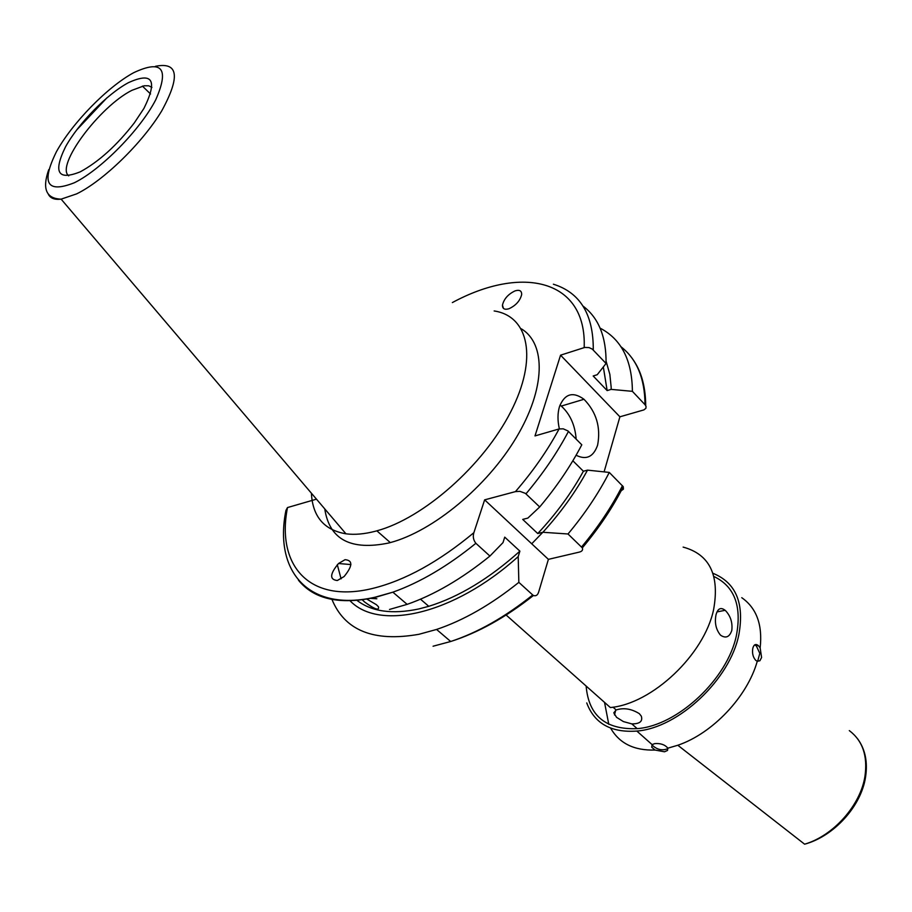 <?xml version="1.0" encoding="UTF-8"?>
<svg xmlns="http://www.w3.org/2000/svg" width="912" height="912" viewBox="0 0 912 912"><rect width="100%" height="100%" fill="white"/><g stroke="black" fill="none" stroke-linecap="round" stroke-linejoin="round"><path stroke-width="1.37" d="M667.766 748.193L667.641 747.943C664.814 744.625 660.527 743.177 654.793 743.611L652.08 744.591L651.727 747.224L655.01 750.04L664.495 751.784L667.527 750.462L667.766 748.193L677.81 745.252C712.58 733.499 747.373 696.711 757.268 661.246L759.901 660.755L761.588 657.484L760.152 647.873L758.248 645.491C755.638 643.576 753.814 644.533 752.788 648.364C752.001 653.277 753.016 657.301 755.82 660.413L757.268 661.246M576.099 455.236C586.268 460.309 593.427 456.958 597.599 445.193C600.951 427.409 596.414 412.099 583.988 399.274C572.884 391.282 564.71 393.722 559.489 406.592C557.54 413.17 557.494 420.592 559.364 428.868M508.976 308.735C515.839 305.531 520.068 300.823 521.664 294.587C521.767 290.78 519.578 289.537 515.086 290.871C508.178 294.143 503.971 298.885 502.466 305.11C502.409 308.803 504.575 310.012 508.976 308.735M345.055 559.683L338.512 563.513C329.802 573.979 329.414 579.656 337.326 580.522L344.12 576.521C352.693 565.976 353.001 560.367 345.055 559.683M128.375 82.696C107.137 94.073 78.329 123.519 65.482 146.923C52.987 172.505 57.912 180.804 80.29 171.809C98.838 161.698 116.839 145.407 134.292 122.915L143.959 108.368C157.879 80.176 152.692 71.615 128.375 82.696M151.939 87.392L148.713 85.796L144.187 85.774L131.955 90.311C99.659 106.385 55.301 165.824 68.708 175.868M324.763 508.896C329.403 539.562 350.835 550.905 389.082 542.925L390.302 542.594C432.949 531.286 487.065 486.575 516.295 437.566C545.695 388.535 546.185 343.653 521.288 328.799M311.402 493.21C312.588 516.545 324.102 530.089 345.967 533.816C354.7 534.956 364.583 534.079 375.619 531.172L376.85 530.83C423.464 518.29 483.474 465.359 510.674 411.95C538.205 358.473 528.8 316.065 494.144 310.958M331.694 598.796C344.383 630.443 373.464 642.276 418.939 634.296L436.574 629.451C463.615 620.365 491.044 604.667 518.848 582.358L518.198 556.594C453.389 615.019 378.366 631.389 349.649 600.335M366.453 598.853L376.371 604.667L378.469 606.765C379.415 610.972 374.798 609.398 364.64 602.023L362.429 599.948L362.794 599.378M337.303 564.676L341.088 578.858M356.524 600.028C371.321 611.621 392.046 614.597 418.699 608.977L428.777 606.309C459.01 596.915 489.379 578.527 519.886 551.144L518.198 556.594M369.691 598.306L376.838 598.774M298.463 580.226C313.967 599.275 339.549 604.998 375.208 597.406L392.867 592.184L375.003 597.223C307.937 612.522 273.725 570.718 285.935 510.435L287.485 507.562C276.131 565.303 309.054 604.109 372.86 588.377C405.076 580.42 438.752 561.849 473.875 532.688C472.69 536.552 473.362 540.086 475.87 543.301L489.915 556.069L503.014 542.606L504.735 537.145L519.886 551.144M616.58 717.345L613.776 712.842L616.159 709.958C623.751 707.541 631.48 708.772 639.346 713.674L641.296 716.125C642.937 721.358 639.768 723.946 631.811 723.889L623.42 721.586L616.58 717.345M720.263 634.866C715.909 629.348 714.484 622.679 716 614.848C717.744 608.486 720.776 606.97 725.12 610.31L725.781 610.915C730.66 616.273 732.667 622.782 731.8 630.431C729.577 636.986 725.906 638.628 720.788 635.356L720.263 634.866M506.126 615.019L610.345 707.541C652.114 703.882 704.246 654.668 713.594 609.649C719.807 575.164 709.661 554.325 683.134 547.097M586.142 686.052C588.616 715.669 605.625 729.862 637.169 728.642C677.684 725.747 727.867 678.665 736.486 635.048C741.866 605.807 734.354 586.291 713.936 576.509M760.152 647.873C762.683 624.8 756.55 608.076 741.764 597.691M586.735 702.924C594.407 723.49 611.108 732.872 636.838 731.071C678.551 727.901 730.045 679.429 738.868 634.615C744.5 603.037 735.859 582.608 712.956 573.306M604.542 702.4L608.783 724.333M610.641 728.141C619.362 743.394 634.148 750.69 655.01 750.04M604.097 471.88L619.898 416.807L560.561 355.178L584.786 347.438L588.97 347.575L592.276 349.091L606.058 363.478L597.212 374.729L593.176 375.972L607.153 390.587L603.334 366.943M316.031 498.636L315.734 499.377L287.485 507.562M433.075 646.22L450.699 641.501C477.717 632.597 505.054 617.093 532.733 594.977L533.429 595.49C535.96 596.345 537.727 595.148 538.707 591.877L548.397 559.352L579.12 552.148C582.05 551.464 583.11 550.039 582.323 547.861L568.005 533.987L542.879 532.277L537.749 533.543L522.713 519.407L527.854 518.096L539.699 506.958L525.38 493.358L519.943 491.351L515.451 491.614L484.637 499.856L473.875 532.688M560.561 355.178L535.002 435.913L559.102 428.936L563.263 428.834L567.982 430.954L581.799 444.805C570.707 466.021 556.673 486.746 539.699 506.958M389.492 609.455L407.14 604.36C434.237 594.886 461.825 578.789 489.915 556.069M606.058 363.478C606.389 337.052 598.717 317.923 583.019 306.079M607.153 390.587L611.188 389.378L611.154 387.133L609.854 374.365L606.092 361.209M611.188 389.378L632.392 391.339C632.13 360.286 621.368 339.218 600.096 328.138M532.733 594.977L518.848 582.358M632.392 391.339L645.035 404.723L646.061 406.41L645.89 408.302L643.906 409.898L619.898 416.807M537.749 533.543C556.206 513.809 571.425 493.039 583.395 471.242L572.85 460.777M542.879 532.277C560.926 512.464 575.803 491.75 587.51 470.136L583.395 471.242M568.005 533.987C584.717 514.015 598.477 493.495 609.284 472.427L587.51 470.136M621.186 490.759L623.409 489.163L623.272 486.723L609.284 472.427M548.397 559.352L484.637 499.856M576.156 439.139C575.073 425.163 570.114 414.139 561.29 406.068L560.014 405.076M757.633 661.36L759.81 653.368L756.31 645.844L754.623 644.932M651.727 747.224L652.228 745.184C657.073 749.744 662.272 750.895 667.846 748.661L667.926 748.581M48.37 194.336C50.491 198.349 54.743 199.945 61.127 199.147L76.631 193.88C103.455 180.861 142.477 142.876 161.766 110.819C180.439 76.551 178.33 61.708 155.45 66.302M74.385 182.742C101.015 169.712 140.3 129.709 155.724 99.83C169.518 68.446 162.211 59.383 133.79 72.641C107.605 86.788 72.379 122.812 56.476 151.631C40.88 183.232 46.854 193.606 74.385 182.742M531.719 543.791L543.541 531.548M857.645 738.834C865.237 749.219 867.871 762.022 865.534 777.218C861.179 806.197 833.978 836.293 804.612 844.193C833.397 835.78 860.472 805.319 864.941 776.386C867.848 755.98 862.638 740.715 849.311 730.603M515.451 491.614C533.007 471.299 547.553 450.403 559.102 428.936M584.182 347.597C586.815 279.277 522.12 264.833 452.363 302.579M407.14 604.36L392.867 592.184C419.987 582.517 447.655 566.227 475.87 543.301M593.279 349.957C593.473 314.48 580.169 292.57 553.39 284.213M645.035 404.723C644.818 378.377 636.781 359.043 620.935 346.731M525.95 493.848C543.062 473.51 557.232 452.694 568.472 431.399M581.594 546.949C598.181 527.102 611.804 506.673 622.463 485.674M106.955 97.801L76.357 130.336M756.31 645.844L758.248 645.491M350.915 564.562L338.512 563.513M390.302 542.594L376.85 530.83M615.737 710.174L614.483 714.974M716.992 611.906L725.12 610.31M652.08 744.591L636.838 731.071M804.612 844.193L677.81 745.252M637.169 728.642L631.811 723.889M616.159 709.958L613.024 707.176M428.777 606.309L420.489 599.184M533.429 595.49C505.579 617.481 478.002 632.814 450.699 641.501L436.574 629.451M630.26 355.885C640.441 368.311 645.593 384.887 645.707 405.612M582.323 547.861C598.956 528.082 612.613 507.71 623.272 486.723M48.769 169.598C41.998 188.773 46.113 198.622 61.127 199.147L345.967 533.816M150.548 94.004L142.42 86.104M502.466 305.11L503.447 308.381M561.29 406.068L583.988 399.274"/></g></svg>
